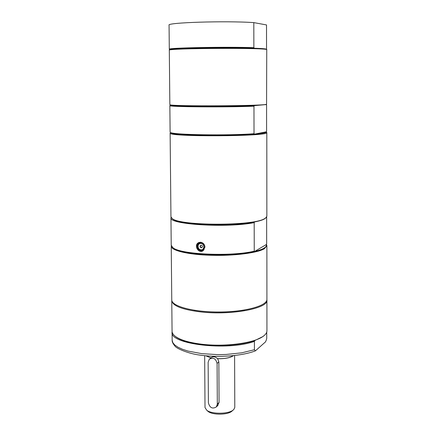 <?xml version="1.0" encoding="UTF-8"?>
<svg xmlns="http://www.w3.org/2000/svg" width="436" height="436" viewBox="0 0 436 436"><rect width="100%" height="100%" fill="white"/><g stroke="black" fill="none" stroke-linecap="round" stroke-linejoin="round"><path stroke-width="0.65" d="M209.89 358.73L211.029 357.782C213.03 356.245 215.231 356.539 217.624 358.675L218.85 361.891L219.068 402.423L217.51 405.774M217.09 363.401C215.825 358.545 213.231 357.149 209.313 359.204L208.136 362.262L208.397 402.837C209.781 407.851 212.441 409.208 216.36 406.913L217.313 404.145L217.09 363.401L218.85 361.891M234.595 355.525L234.791 407.409L233.854 409.442L233.064 410.14C228.175 414.189 211.7 414.271 206.773 410.276L205.013 407.562L204.669 355.683M207.378 410.805L208.174 411.502C212.594 415.088 227.287 415.007 231.674 411.377L232.459 410.674M205.765 355.787L210.904 357.891M217.564 358.724C224.998 358.861 230.306 357.836 233.494 355.645M205.961 355.809L210.964 357.836M217.624 358.675C224.9 358.806 230.126 357.803 233.298 355.662M201.89 250.722L203.28 250.591M199.323 242.351L198.369 243.353M204.108 249.746L203.301 250.144M199.661 242.618L200.435 242.231M200.565 242.242C203.187 242.689 204.648 244.307 204.953 247.081L203.132 250.695C198.614 254.03 193.726 245.539 198.2 242.847L200.565 242.242M171.097 217.395L170.956 217.733C168.165 224.409 226.894 228.17 254.188 222.638L254.602 221.94C231.445 226.84 179.147 224.845 172.754 219.052L171.893 218.316M266.652 217.019L266.669 243.86L266.287 244.558C266.712 245.773 265.944 246.978 263.982 248.171C261.982 249.365 258.875 250.455 254.657 251.436L254.243 251.191L254.188 222.638M266.287 244.558L254.657 251.436C232.045 257.164 181.082 254.978 173.474 248.204L172.482 247.37M265.927 217.826L263.954 219.221C261.949 220.213 258.831 221.123 254.602 221.94M170.956 217.733L171.223 245.245L172.999 247.757C180.58 254.488 230.976 256.777 254.243 251.191M266.401 244.356L266.881 245.691L264.445 248.689C257.632 252.935 234.078 255.987 211.117 255.316C188.123 254.673 171.048 250.526 171.234 246.187L171.288 245.713M170.945 216.785L172.275 218.6C180.03 225.946 252.678 226.12 264.418 218.763L265.546 218.109L266.859 216.283L266.805 132.539C270.353 136.484 166.617 137.029 170.122 133.045L170.945 216.785M171.234 246.187L171.762 299.832C171.424 306.236 193.262 312.187 219.401 312.007C245.544 311.914 267.317 305.734 266.914 299.33L266.881 245.691M170.607 132.511L171.005 132.947C173.523 135.378 229.614 136.255 254.444 134.13L254.019 133.705L253.97 106.193C226.355 107.392 166.972 106.907 169.855 105.588L169.866 105.621M266.205 131.846C266.985 132.664 263.066 133.427 254.444 134.13L266.205 131.846L266.592 131.291L266.576 104.94L266.254 104.569M253.97 106.193L254.39 105.648L266.276 104.547M169.855 105.588L170.111 132.081L170.52 132.468C173.027 134.871 228.464 135.776 254.019 133.705M170.362 105.049L170.558 105.245C171.74 106.46 229.009 106.782 254.39 105.648M266.407 132.146L266.805 132.539M169.844 104.618L170.067 104.76C171.866 106.477 264.783 105.986 266.565 104.253L266.75 49.737C270.331 47.628 165.707 48.173 169.31 50.249L169.844 104.618M169.844 49.829L169.299 49.268L169.064 25.157C166.111 22.558 225.968 20.645 253.812 22.618L266.521 24.934L266.538 48.914L266.26 49.235M266.238 49.301C266.516 48.876 262.532 48.516 254.286 48.227L253.861 47.677L253.812 22.618M169.299 49.268L169.321 49.219C167.691 47.813 226.556 46.674 253.861 47.677M254.286 48.227C227.766 47.219 168.187 48.32 169.817 49.709L169.321 49.219M200.854 245.245L200.413 245.888L200.473 246.825L201.127 247.495L201.966 247.577M201.252 247.544L201.683 247.621M200.898 243.495C204.691 243.62 204.735 250.237 200.942 249.801C197.165 249.665 197.116 243.075 200.898 243.495M201.252 247.779C199.977 247.25 199.743 246.454 200.555 245.386L201.236 245.206C202.511 245.73 202.745 246.525 201.944 247.594L201.252 247.779M171.789 300.219L171.768 300.611C172.531 305.87 182.292 309.653 201.056 311.963C231.511 315.473 268.538 308.328 266.914 300.11L266.892 299.723M171.768 300.611L172.067 331.251C172.089 333.088 173.277 334.864 175.632 336.587C180.657 340.096 189.208 342.62 201.279 344.157C224.834 347.17 254.728 343.121 263.426 336.123C265.764 334.379 266.93 332.592 266.936 330.755L266.914 300.11M174.7 335.856L176.084 336.995C181.065 340.478 189.529 342.974 201.476 344.495C219.586 346.751 242.247 345.012 254.82 340.527L262.979 336.538L264.352 335.388M266.728 332.085L266.734 338.374C266.194 340.788 265.453 342.249 264.499 342.761L255.436 350.838L254.422 349.732L254.411 341.377L254.82 340.527M172.116 331.834L172.078 332.183C169.386 344.206 227.439 351.225 254.411 341.377M194.2 310.252C211.008 312.825 227.805 312.737 244.585 309.991M217.313 404.145L219.068 402.423M201.018 250.76C196.887 249.054 196.145 246.476 198.783 243.032L200.958 242.471C203.312 242.89 204.615 244.367 204.871 246.907L203.263 250.16L201.018 250.76M204.648 246.923C203.688 250.716 201.574 251.496 198.315 249.267C196.434 245.659 197.295 243.462 200.892 242.667C203.154 243.07 204.408 244.492 204.648 246.923M255.436 350.838C242.405 355.967 218.758 357.787 200.053 355.117C188.93 353.803 176.515 348.615 174.989 346.119C172.967 343.781 172.018 341.824 172.155 340.243L172.825 342.647L174.787 345.001L178.03 347.236L182.477 349.28L188.03 351.073L201.835 353.656L217.826 354.632L226.033 354.463L241.582 352.849L254.422 349.732M216.36 406.913L218 405.289M231.674 411.377L233.064 410.14M208.174 411.502L206.773 410.276M199.154 242.394L198.211 242.841M173.474 248.204L172.999 247.757M265.077 218.572L265.546 218.109M172.754 219.052L172.275 218.6M171.005 132.947L170.52 132.468M266.08 104.744L266.565 104.253M170.558 105.245L170.067 104.76M198.783 243.032C196.691 244.373 196.598 246.563 198.505 249.605C200.478 251.005 202.07 251.191 203.263 250.16L204.119 249.735M200.555 245.386L200.827 245.255M262.979 336.538L263.426 336.123M176.084 336.995L175.632 336.587M172.155 340.243L172.078 332.183"/></g></svg>
